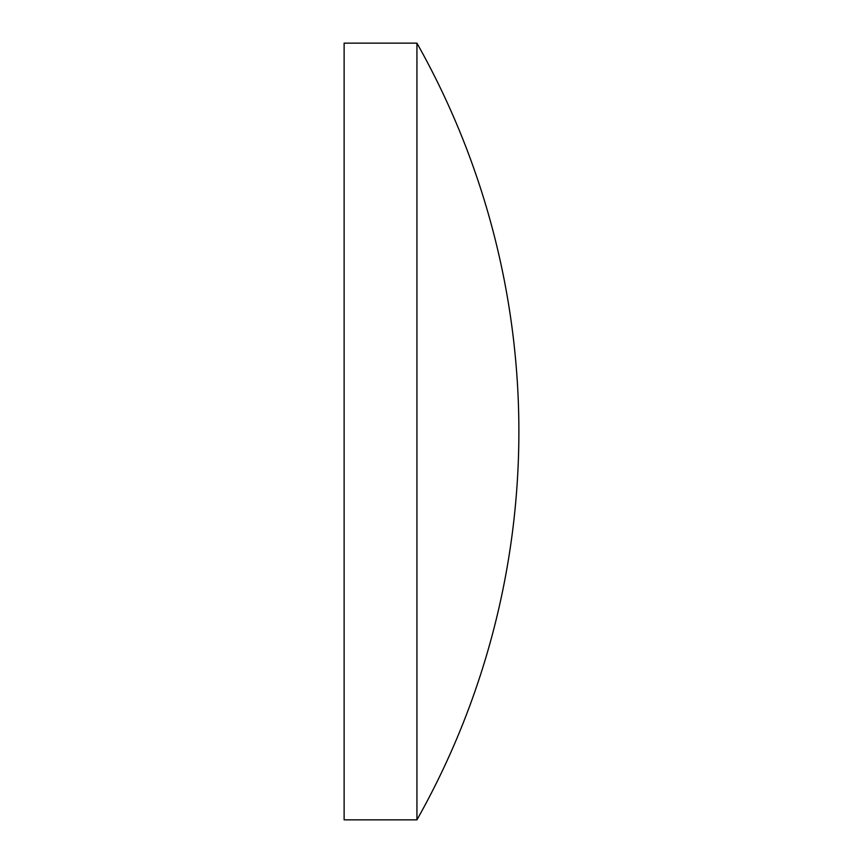 <?xml version="1.0" encoding="UTF-8"?>
<svg xmlns="http://www.w3.org/2000/svg" width="863" height="863" viewBox="0 0 863 863"><rect width="100%" height="100%" fill="white"/><g stroke="black" fill="none" stroke-linecap="round" stroke-linejoin="round"><path stroke-width="1.29" d="M416.937 431.5L416.937 43.15L344.121 43.15L344.121 819.85L416.937 819.85L416.937 431.5M416.937 819.85A790.681 790.681 0 0 0 416.937 43.15"/></g></svg>
